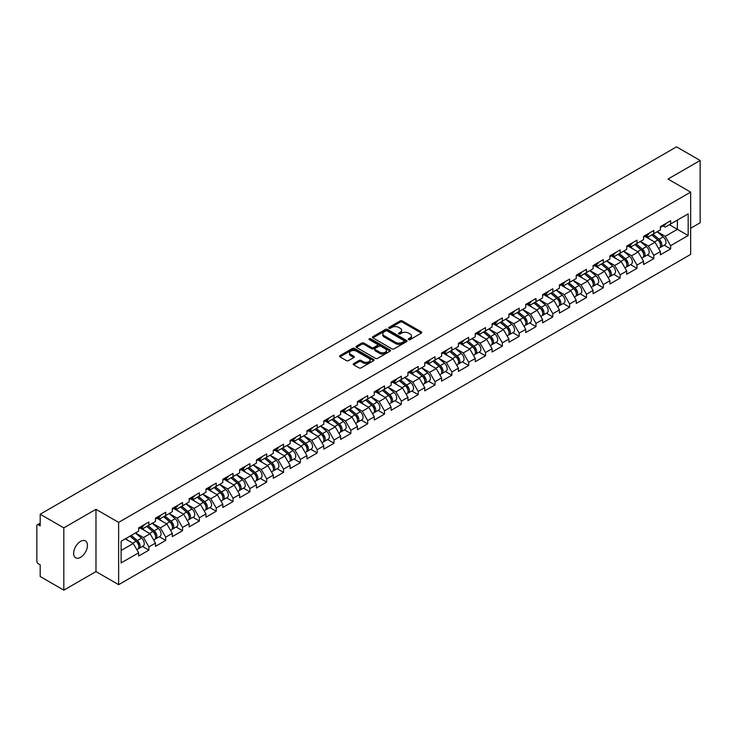 <?xml version="1.0" encoding="UTF-8"?>
<svg xmlns="http://www.w3.org/2000/svg" width="737" height="737" viewBox="0 0 737 737"><rect width="100%" height="100%" fill="white"/><g stroke="black" fill="none" stroke-linecap="round" stroke-linejoin="round"><path stroke-width="1.11" d="M408.611 339.619A1.05 0.608 0 0 0 410.094 339.619L421.343 333.115A1.502 0.866 0 0 0 421.785 332.507A1.502 0.866 0 0 0 421.343 331.899L402.282 320.89A1.502 0.866 0 0 0 400.163 320.89L388.915 327.385A1.05 0.608 0 0 0 390.398 328.241L391.854 327.403A4.791 2.764 0 0 1 398.634 327.403L400.219 328.324A4.791 2.764 0 0 1 401.619 330.277A4.791 2.764 0 0 1 400.219 332.23L398.763 333.078A1.05 0.608 0 0 0 400.246 333.925L401.702 333.087A4.791 2.764 0 0 1 408.482 333.087L410.067 334.008A4.791 2.764 0 0 1 411.467 335.961A4.791 2.764 0 0 1 410.067 337.915L408.611 338.762A1.05 0.608 0 0 0 408.611 339.619L408.611 338.762M80.545 541.382A9.765 5.638 -60 0 1 85.428 540.903A9.765 5.638 -60 0 1 86.92 548.724A9.765 5.638 -60 0 1 80.545 557.329A9.765 5.638 -60 0 1 75.662 557.817A9.765 5.638 -60 0 1 74.17 549.986A9.765 5.638 -60 0 1 80.545 541.382M353.677 363.571A1.502 0.866 0 0 0 353.235 364.179A1.502 0.866 0 0 0 353.677 364.787L359.02 367.874A1.502 0.866 0 0 0 361.139 367.874L373.641 360.66A1.502 0.866 0 0 0 374.074 360.052A1.502 0.866 0 0 0 373.641 359.444L354.58 348.435A1.502 0.866 0 0 0 352.461 348.435L339.96 355.649A1.502 0.866 0 0 0 339.527 356.257A1.502 0.866 0 0 0 339.96 356.874L346.418 360.605A1.502 0.866 0 0 0 348.537 360.605L353.889 357.519A1.502 0.866 0 0 0 354.322 356.901A1.502 0.866 0 0 0 353.889 356.293L350.683 354.442A4.007 2.312 0 0 1 349.513 352.811A4.007 2.312 0 0 1 351.982 350.674A4.007 2.312 0 0 1 356.349 351.171L368.896 358.412A4.007 2.312 0 0 1 370.075 360.052A4.007 2.312 0 0 1 367.597 362.189A4.007 2.312 0 0 1 363.23 361.692L361.139 360.476A1.502 0.866 0 0 0 359.02 360.476L353.677 363.571L353.677 364.787M95.976 509.304L63.824 527.867L40.194 514.223L676.52 146.847L700.15 160.482L667.998 179.045L690.652 192.127L118.629 522.386L95.976 509.304L95.976 571.59L118.629 584.671L118.629 522.386M391.955 348.859A1.502 0.866 0 0 0 394.074 348.859L406.575 341.646A1.502 0.866 0 0 0 407.008 341.038A1.502 0.866 0 0 0 406.575 340.43L387.515 329.421A1.502 0.866 0 0 0 385.396 329.421L372.894 336.634A1.502 0.866 0 0 0 372.461 337.242A1.502 0.866 0 0 0 372.894 337.859L391.955 348.859M369.661 339.84A1.05 0.608 0 0 1 370.729 339.987L370.729 338.744L390.103 349.937A1.502 0.866 0 0 1 390.546 350.545A1.502 0.866 0 0 1 390.103 351.153L377.611 358.366A1.502 0.866 0 0 1 375.492 358.366L356.432 347.367L361.775 344.299L361.775 343.055L356.432 346.141A1.502 0.866 0 0 0 355.989 346.749A1.502 0.866 0 0 0 356.432 347.367L356.432 346.141M361.775 344.299A1.502 0.866 0 0 1 363.894 344.299L363.894 343.055A1.502 0.866 0 0 0 361.775 343.055M363.894 343.055L371.623 347.514A1.502 0.866 0 0 0 373.742 347.514L377.289 345.469A1.502 0.866 0 0 0 377.731 344.861A1.502 0.866 0 0 0 377.289 344.243L369.246 339.6A1.05 0.608 0 0 1 370.729 338.744M118.629 584.671L690.652 254.422L690.652 192.127M142.49 546.439L148.892 550.134L148.892 546.9L143.494 537.549L135.516 532.943M148.892 550.134L138.639 556.048L138.639 552.814L121.108 562.939L121.108 541.262L138.639 531.137L138.639 527.895L148.892 521.98L148.892 525.223L155.47 521.418L155.47 518.185L165.724 512.261L165.724 515.504L172.301 511.699L172.301 508.466L182.555 502.542L182.555 505.785L189.133 501.989L189.133 498.746L199.386 492.832L199.386 496.065L205.964 492.27L205.964 489.027L216.217 483.113L216.217 486.346L222.795 482.551L222.795 479.308L233.049 473.394L233.049 476.636L239.626 472.832L239.626 469.598L249.88 463.674L249.88 466.917L256.458 463.112L256.458 459.879L266.711 453.964L266.711 457.198L273.289 453.402L273.289 450.16L283.533 444.245L283.533 447.479L290.12 443.683L290.12 440.44L300.364 434.526L300.364 437.769L306.951 433.964L306.951 430.73L317.196 424.807L317.196 428.05L323.783 424.245L323.783 421.011L334.027 415.088L334.027 418.33L340.614 414.535L340.614 411.292L350.858 405.378L350.858 408.611L357.445 404.816L357.445 401.573L367.689 395.658L367.689 398.901L374.276 395.096L374.276 391.854L384.521 385.939L384.521 389.182L391.098 385.377L391.098 382.144L401.352 376.22L401.352 379.463L407.93 375.667L407.93 372.425L418.183 366.51L418.183 369.744L424.761 365.948L424.761 362.705L435.014 356.791L435.014 360.024L441.592 356.229L441.592 352.986L451.845 347.072L451.845 350.315L458.423 346.51L458.423 343.276L468.677 337.353L468.677 340.595L475.254 336.791L475.254 333.557L485.508 327.643L485.508 330.876L492.086 327.081L492.086 323.838L502.339 317.923L502.339 321.157L508.917 317.361L508.917 314.119L519.17 308.204L519.17 311.447L525.748 307.642L525.748 304.409L536.002 298.485L536.002 301.728L542.579 297.923L542.579 294.689L552.824 288.766L552.824 292.009L559.411 288.213L559.411 284.97L569.655 279.056L569.655 282.289L576.242 278.494L576.242 275.251L586.486 269.337L586.486 272.57L593.073 268.775L593.073 265.532L603.317 259.617L603.317 262.86L609.904 259.055L609.904 255.822L620.149 249.898L620.149 253.141L626.736 249.346L626.736 246.103L636.98 240.188L636.98 243.422L643.567 239.626L643.567 236.384L653.811 230.469L653.811 233.703L660.389 229.907L660.389 226.664L670.642 220.75L670.642 223.993L688.174 213.868L688.174 235.545L670.642 245.67L665.244 236.319L657.266 231.713M664.24 245.209L670.642 248.903L670.642 245.67M670.642 248.903L660.389 254.827L660.389 251.584L653.811 255.38L648.422 246.038L640.435 241.432M647.408 254.928L653.811 258.623L653.811 255.38M653.811 258.623L643.567 264.537L643.567 261.303L636.98 265.099L631.591 255.757L623.603 251.151M630.577 264.647L636.98 268.342L636.98 265.099M636.98 268.342L626.736 274.256L626.736 271.013L620.149 274.818L614.759 265.477L606.772 260.861M613.746 274.357L620.149 278.061L620.149 274.818M620.149 278.061L609.904 283.975L609.904 280.733L603.317 284.537L597.928 275.187L589.941 270.58M596.915 284.077L603.317 287.771L603.317 284.537M603.317 287.771L593.073 293.695L593.073 290.452L586.486 294.247L581.097 284.906L573.11 280.3M580.083 293.796L586.486 297.49L586.486 294.247M586.486 297.49L576.242 303.404L576.242 300.171L569.655 303.966L564.266 294.625L556.278 290.019M563.261 303.515L569.655 307.209L569.655 303.966M569.655 307.209L559.411 313.124L559.411 309.89L552.824 313.686L547.434 304.344L539.447 299.729M546.43 313.225L552.824 316.928L552.824 313.686M552.824 316.928L542.579 322.843L542.579 319.6L536.002 323.405L530.603 314.063L522.616 309.448M529.599 322.944L536.002 326.638L536.002 323.405M536.002 326.638L525.748 332.562L525.748 329.319L519.17 333.124L513.772 323.773L505.785 319.167M512.768 332.663L519.17 336.358L519.17 333.124M519.17 336.358L508.917 342.272L508.917 339.038L502.339 342.834L496.941 333.493L488.953 328.886M495.937 342.383L502.339 346.077L502.339 342.834M502.339 346.077L492.086 351.991L492.086 348.758L485.508 352.553L480.109 343.212L472.131 338.605M479.105 352.102L485.508 355.796L485.508 352.553M485.508 355.796L475.254 361.71L475.254 358.468L468.677 362.272L463.278 352.931L455.3 348.315M462.274 361.812L468.677 365.506L468.677 362.272M468.677 365.506L458.423 371.43L458.423 368.187L451.845 371.992L446.447 362.641L438.469 358.035M445.443 371.531L451.845 375.225L451.845 371.992M451.845 375.225L441.592 381.149L441.592 377.906L435.014 381.702L429.616 372.36L421.638 367.754M428.612 381.25L435.014 384.944L435.014 381.702M435.014 384.944L424.761 390.859L424.761 387.625L418.183 391.421L412.784 382.079L404.806 377.473M411.78 390.969L418.183 394.663L418.183 391.421M418.183 394.663L407.93 400.578L407.93 397.344L401.352 401.14L395.953 391.798L387.975 387.183M394.949 400.679L401.352 404.383L401.352 401.14M401.352 404.383L391.098 410.297L391.098 407.054L384.521 410.859L379.131 401.518L371.144 396.902M378.118 410.398L384.521 414.093L384.521 410.859M384.521 414.093L374.276 420.016L374.276 416.774L367.689 420.578L362.3 411.228L354.313 406.621M361.287 420.118L367.689 423.812L367.689 420.578M367.689 423.812L357.445 429.726L357.445 426.493L350.858 430.288L345.469 420.947L337.482 416.341M344.455 429.837L350.858 433.531L350.858 430.288M350.858 433.531L340.614 439.445L340.614 436.212L334.027 440.007L328.638 430.666L320.65 426.05M327.624 439.547L334.027 443.25L334.027 440.007M334.027 443.25L323.783 449.165L323.783 445.922L317.196 449.727L311.806 440.385L303.819 435.77M310.802 449.266L317.196 452.96L317.196 449.727M317.196 452.96L306.951 458.884L306.951 455.641L300.364 459.446L294.975 450.095L286.988 445.489M293.971 458.985L300.364 462.679L300.364 459.446M300.364 462.679L290.12 468.603L290.12 465.36L283.533 469.156L278.144 459.814L270.157 455.208M277.14 468.704L283.533 472.399L283.533 469.156M283.533 472.399L273.289 478.313L273.289 475.079L266.711 478.875L261.313 469.533L253.325 464.927M260.308 478.424L266.711 482.118L266.711 478.875M266.711 482.118L256.458 488.032L256.458 484.789L249.88 488.594L244.481 479.253L236.494 474.637M243.477 488.134L249.88 491.837L249.88 488.594M249.88 491.837L239.626 497.751L239.626 494.509L233.049 498.313L227.65 488.963L219.663 484.356M226.646 497.853L233.049 501.547L233.049 498.313M233.049 501.547L222.795 507.471L222.795 504.228L216.217 508.023L210.819 498.682L202.841 494.076M209.815 507.572L216.217 511.266L216.217 508.023M216.217 511.266L205.964 517.181L205.964 513.947L199.386 517.743L193.988 508.401L186.01 503.795M192.983 517.291L199.386 520.985L199.386 517.743M199.386 520.985L189.133 526.9L189.133 523.666L182.555 527.462L177.156 518.12L169.178 513.505M176.152 527.001L182.555 530.704L182.555 527.462M182.555 530.704L172.301 536.619L172.301 533.376L165.724 537.181L160.325 527.839L152.347 523.224M159.321 536.72L165.724 540.414L165.724 537.181M165.724 540.414L155.47 546.338L155.47 543.095L148.892 546.9M141.412 527.13L143.494 528.337L148.892 525.223M143.494 537.549L150.081 533.754L140.012 527.941M155.47 543.095L150.081 533.754M158.243 517.411L160.325 518.618L165.724 515.504M160.325 527.839L166.912 524.035L156.843 518.222M172.301 533.376L166.912 524.035M175.074 507.692L177.156 508.899L182.555 505.785M177.156 518.12L183.743 514.315L173.674 508.502M189.133 523.666L183.743 514.315M191.906 497.982L193.988 499.179L199.386 496.065M193.988 508.401L200.575 504.605L190.505 498.792M205.964 513.947L200.575 504.605M208.737 488.262L210.819 489.469L216.217 486.346M210.819 498.682L217.406 494.886L207.337 489.073M222.795 504.228L217.406 494.886M225.568 478.543L227.65 479.75L233.049 476.636M227.65 488.963L234.237 485.167L224.159 479.354M239.626 494.509L234.237 485.167M242.399 468.824L244.481 470.031L249.88 466.917M244.481 479.253L251.059 475.448L240.99 469.635M256.458 484.789L251.059 475.448M259.231 459.114L261.313 460.312L266.711 457.198M261.313 469.533L267.89 465.729L257.821 459.916M273.289 475.079L267.89 465.729M276.062 449.395L278.144 450.593L283.533 447.479M278.144 459.814L284.722 456.019L274.652 450.206M290.12 465.36L284.722 456.019M292.884 439.676L294.975 440.883L300.364 437.769M294.975 450.095L301.553 446.3L291.483 440.486M306.951 455.641L301.553 446.3M309.715 429.957L311.806 431.163L317.196 428.05M311.806 440.385L318.384 436.58L308.315 430.767M323.783 445.922L318.384 436.58M326.546 420.237L328.638 421.444L334.027 418.33M328.638 430.666L335.215 426.861L325.146 421.048M340.614 436.212L335.215 426.861M343.378 410.527L345.469 411.725L350.858 408.611M345.469 420.947L352.046 417.151L341.977 411.338M357.445 426.493L352.046 417.151M360.209 400.808L362.3 402.015L367.689 398.901M362.3 411.228L368.878 407.432L358.808 401.619M374.276 416.774L368.878 407.432M377.04 391.089L379.131 392.296L384.521 389.182M379.131 401.518L385.709 397.713L375.64 391.9M391.098 407.054L385.709 397.713M393.871 381.37L395.953 382.577L401.352 379.463M395.953 391.798L402.54 387.994L392.471 382.181M407.93 397.344L402.54 387.994M410.702 371.66L412.784 372.858L418.183 369.744M412.784 382.079L419.371 378.284L409.302 372.461M424.761 387.625L419.371 378.284M427.534 361.941L429.616 363.148L435.014 360.024M429.616 372.36L436.203 368.564L426.133 362.751M441.592 377.906L436.203 368.564M444.365 352.222L446.447 353.428L451.845 350.315M446.447 362.641L453.034 358.845L442.965 353.032M458.423 368.187L453.034 358.845M461.196 342.502L463.278 343.709L468.677 340.595M463.278 352.931L469.865 349.126L459.796 343.313M475.254 358.468L469.865 349.126M478.027 332.783L480.109 333.99L485.508 330.876M480.109 343.212L486.696 339.407L476.627 333.594M492.086 348.758L486.696 339.407M494.859 323.073L496.941 324.271L502.339 321.157M496.941 333.493L503.518 329.697L493.449 323.884M508.917 339.038L503.518 329.697M511.69 313.354L513.772 314.561L519.17 311.447M513.772 323.773L520.35 319.978L510.28 314.165M525.748 329.319L520.35 319.978M528.521 303.635L530.603 304.842L536.002 301.728M530.603 314.063L537.181 310.259L527.112 304.445M542.579 319.6L537.181 310.259M545.352 293.916L547.434 295.122L552.824 292.009M547.434 304.344L554.012 300.539L543.943 294.726M559.411 309.89L554.012 300.539M562.174 284.206L564.266 285.403L569.655 282.289M564.266 294.625L570.843 290.829L560.774 285.016M576.242 300.171L570.843 290.829M579.006 274.486L581.097 275.693L586.486 272.57M581.097 284.906L587.675 281.11L577.605 275.297M593.073 290.452L587.675 281.11M595.837 264.767L597.928 265.974L603.317 262.86M597.928 275.187L604.506 271.391L594.437 265.578M609.904 280.733L604.506 271.391M612.668 255.048L614.759 256.255L620.149 253.141M614.759 265.477L621.337 261.672L611.268 255.859M626.736 271.013L621.337 261.672M629.499 245.338L631.591 246.536L636.98 243.422M631.591 255.757L638.168 251.962L628.099 246.14M643.567 261.303L638.168 251.962M646.331 235.619L648.422 236.817L653.811 233.703M648.422 246.038L655 242.243L644.93 236.43M660.389 251.584L655 242.243M663.162 225.9L665.244 227.107L670.642 223.993M665.244 236.319L677.386 229.318L677.386 220.096L688.174 213.868M669.399 224.702L688.174 235.545M690.652 228.258L700.15 222.777L700.15 160.482M63.824 527.867L63.824 590.153L40.194 576.518L40.194 564.864L38.471 563.869A2.285 1.317 -120 0 1 36.85 561.069L36.85 525.813A2.285 1.317 -120 0 1 37.32 524.762A2.285 1.317 -120 0 1 38.471 524.873L40.194 525.877L40.194 514.223M63.824 590.153L95.976 571.59M121.108 550.475L133.25 543.473L125.262 538.858M138.639 552.814L133.25 543.473M409.026 339.766L410.067 339.167A4.791 2.764 0 0 0 411.467 337.205L411.467 335.961M401.619 330.277L401.619 331.521A4.791 2.764 0 0 1 400.219 333.474L399.178 334.073M421.343 331.899L421.343 333.115L402.282 322.133A1.502 0.866 0 0 0 400.163 322.133L389.329 328.389M406.557 341.664L387.515 330.664A1.502 0.866 0 0 0 385.396 330.664L372.913 337.868M403.922 341.461A1.05 0.608 0 0 0 403.922 340.605L387.192 330.95A1.05 0.608 0 0 0 385.709 330.95L384.17 331.834A4.791 2.764 0 0 0 382.77 333.787A4.791 2.764 0 0 0 384.17 335.75L395.612 342.355A4.791 2.764 0 0 0 402.393 342.355L403.922 341.461L403.922 342.714A1.05 0.608 0 0 0 404.235 342.281L404.235 341.038M382.77 333.787L382.77 335.04A4.791 2.764 0 0 0 384.17 336.993L384.17 335.75M403.922 342.714L402.393 343.599A4.791 2.764 0 0 1 395.612 343.599L384.17 336.993M363.894 344.299L371.623 348.767A1.502 0.866 0 0 0 373.742 348.767L377.289 346.712A1.502 0.866 0 0 0 377.731 346.104L377.731 344.861M370.729 339.987L390.085 351.171M379.647 352.148A4.007 2.312 0 0 0 384.014 352.655A4.007 2.312 0 0 0 386.483 350.517A4.007 2.312 0 0 0 385.313 348.877L380.891 346.326A1.502 0.866 0 0 0 378.772 346.326L375.225 348.371A1.502 0.866 0 0 0 374.783 348.988A1.502 0.866 0 0 0 375.225 349.596L379.647 352.148L379.647 353.392A4.007 2.312 0 0 0 384.014 353.898A4.007 2.312 0 0 0 386.483 351.761L386.483 350.517M374.783 348.988L374.783 350.232A1.502 0.866 0 0 0 375.225 350.84L375.225 349.596M379.647 353.392L375.225 350.84M370.075 360.052L370.075 361.296A4.007 2.312 0 0 1 367.597 363.433A4.007 2.312 0 0 1 363.23 362.936L361.139 361.729A1.502 0.866 0 0 0 359.02 361.729L353.696 364.806M349.513 352.811L349.513 354.055A4.007 2.312 0 0 0 350.683 355.685L350.683 354.442M353.871 357.528L350.683 355.685M373.622 360.679L354.58 349.679A1.502 0.866 0 0 0 352.461 349.679L339.978 356.883M659.108 240.999L658.353 240.566M660.076 247.42A5.039 2.911 -120 0 0 660.803 247.19A5.039 2.911 -120 0 0 661.715 243.671A5.039 2.911 -120 0 0 659.09 239.285L653.019 234.163M660.803 247.19L664.958 244.795A5.039 2.911 -120 0 0 665.861 241.275A5.039 2.911 -120 0 0 663.245 236.89L657.174 231.768M651.849 234.845L658.777 240.686A3.049 1.76 60 0 1 660.426 244.444M658.592 248.47L659.514 247.936A5.039 2.911 -120 0 0 660.416 244.426A5.039 2.911 -120 0 0 657.791 240.032L651.72 234.91M649.97 239.341L645.87 235.877M661.743 225.891A5.039 2.911 60 0 1 660.803 227.263A5.039 2.911 60 0 1 660.389 227.429M665.898 223.486A5.039 2.911 60 0 1 664.958 224.859L660.803 227.263M642.277 250.718L641.522 250.285M643.244 257.139A5.039 2.911 -120 0 0 643.972 256.909A5.039 2.911 -120 0 0 644.884 253.39A5.039 2.911 -120 0 0 642.259 249.005L636.188 243.883M643.972 256.909L648.127 254.514A5.039 2.911 -120 0 0 649.039 250.995A5.039 2.911 -120 0 0 646.413 246.609L640.342 241.487M635.018 244.555L641.945 250.405A3.049 1.76 60 0 1 643.594 254.164M641.761 258.19L642.682 257.655A5.039 2.911 -120 0 0 643.585 254.136A5.039 2.911 -120 0 0 640.96 249.751L634.889 244.629M633.138 249.051L629.048 245.596M625.446 260.437L624.69 259.995M626.413 266.858A5.039 2.911 -120 0 0 627.141 266.628A5.039 2.911 -120 0 0 628.053 263.109A5.039 2.911 -120 0 0 625.427 258.724L619.356 253.602M627.141 266.628L631.296 264.233A5.039 2.911 -120 0 0 632.208 260.714A5.039 2.911 -120 0 0 629.582 256.329L623.511 251.197M618.186 254.274L625.114 260.115A3.049 1.76 60 0 1 626.763 263.874M624.93 267.899L625.851 267.374A5.039 2.911 -120 0 0 626.754 263.855A5.039 2.911 -120 0 0 624.138 259.47L618.057 254.348M616.307 258.77L612.217 255.315M608.615 270.157L607.859 269.714M609.582 276.568A5.039 2.911 -120 0 0 610.319 276.347A5.039 2.911 -120 0 0 611.222 272.828A5.039 2.911 -120 0 0 608.596 268.443L602.525 263.321M610.319 276.347L614.465 273.943A5.039 2.911 -120 0 0 615.377 270.424A5.039 2.911 -120 0 0 612.751 266.039L606.68 260.916M601.355 263.993L608.283 269.834A3.049 1.76 60 0 1 609.932 273.593M608.099 277.619L609.02 277.094A5.039 2.911 -120 0 0 609.923 273.574A5.039 2.911 -120 0 0 607.306 269.189L601.226 264.067M599.476 268.489L595.385 265.034M591.783 279.867L591.028 279.434M592.751 286.288A5.039 2.911 -120 0 0 593.488 286.057A5.039 2.911 -120 0 0 594.391 282.538A5.039 2.911 -120 0 0 591.765 278.153L585.694 273.031M593.488 286.057L597.633 283.662A5.039 2.911 -120 0 0 598.545 280.143A5.039 2.911 -120 0 0 595.92 275.758L589.849 270.636M584.524 273.713L591.452 279.553A3.049 1.76 60 0 1 593.101 283.312M591.277 287.338L592.189 286.813A5.039 2.911 -120 0 0 593.092 283.294A5.039 2.911 -120 0 0 590.475 278.908L584.404 273.777M582.654 278.208L578.554 274.754M574.952 289.586L574.197 289.153M575.919 296.007A5.039 2.911 -120 0 0 576.656 295.777A5.039 2.911 -120 0 0 577.559 292.257A5.039 2.911 -120 0 0 574.934 287.872L568.863 282.75M576.656 295.777L580.811 293.381A5.039 2.911 -120 0 0 581.714 289.862A5.039 2.911 -120 0 0 579.089 285.477L573.018 280.355M567.693 283.423L574.62 289.272A3.049 1.76 60 0 1 576.27 293.031M574.445 297.057L575.357 296.523A5.039 2.911 -120 0 0 576.26 293.004A5.039 2.911 -120 0 0 573.644 288.618L567.573 283.496M565.823 287.927L561.723 284.464M644.912 235.6A5.039 2.911 60 0 1 643.972 236.973A5.039 2.911 60 0 1 643.567 237.148M649.067 233.205A5.039 2.911 60 0 1 648.127 234.578L643.972 236.973M628.081 245.32A5.039 2.911 60 0 1 627.141 246.692A5.039 2.911 60 0 1 626.736 246.867M632.235 242.924A5.039 2.911 60 0 1 631.296 244.297L627.141 246.692M611.249 255.039A5.039 2.911 60 0 1 610.319 256.412A5.039 2.911 60 0 1 609.904 256.577M615.404 252.644A5.039 2.911 60 0 1 614.465 254.016L610.319 256.412M594.418 264.758A5.039 2.911 60 0 1 593.488 266.131A5.039 2.911 60 0 1 593.073 266.297M598.573 262.354A5.039 2.911 60 0 1 597.633 263.726L593.488 266.131M577.587 274.477A5.039 2.911 60 0 1 576.656 275.841A5.039 2.911 60 0 1 576.242 276.016M581.742 272.073A5.039 2.911 60 0 1 580.811 273.445L576.656 275.841M558.121 299.305L557.375 298.872M559.088 305.726A5.039 2.911 -120 0 0 559.825 305.496A5.039 2.911 -120 0 0 560.728 301.977A5.039 2.911 -120 0 0 558.102 297.591L552.031 292.469M559.825 305.496L563.98 303.1A5.039 2.911 -120 0 0 564.883 299.581A5.039 2.911 -120 0 0 562.257 295.196L556.186 290.074M550.861 293.142L557.789 298.982A3.049 1.76 60 0 1 559.438 302.75M557.614 306.776L558.526 306.242A5.039 2.911 -120 0 0 559.429 302.723A5.039 2.911 -120 0 0 556.813 298.338L550.742 293.215M548.991 297.637L544.892 294.183M560.756 284.187A5.039 2.911 60 0 1 559.825 285.56A5.039 2.911 60 0 1 559.411 285.735M564.911 281.792A5.039 2.911 60 0 1 563.98 283.165L559.825 285.56M541.299 309.024L540.543 308.582M542.257 315.436A5.039 2.911 -120 0 0 542.994 315.215A5.039 2.911 -120 0 0 543.897 311.696A5.039 2.911 -120 0 0 541.271 307.311L535.2 302.188M542.994 315.215L547.149 312.81A5.039 2.911 -120 0 0 548.052 309.291A5.039 2.911 -120 0 0 545.426 304.906L539.355 299.784M534.03 302.861L540.958 308.702A3.049 1.76 60 0 1 542.607 312.46M540.783 316.486L541.695 315.961A5.039 2.911 -120 0 0 542.598 312.442A5.039 2.911 -120 0 0 539.981 308.057L533.91 302.935M532.16 307.357L528.061 303.902M543.934 293.906A5.039 2.911 60 0 1 542.994 295.279A5.039 2.911 60 0 1 542.579 295.454M548.079 291.511A5.039 2.911 60 0 1 547.149 292.884L542.994 295.279M524.468 318.734L523.712 318.301M525.426 325.155A5.039 2.911 -120 0 0 526.163 324.925A5.039 2.911 -120 0 0 527.066 321.415A5.039 2.911 -120 0 0 524.44 317.021L518.369 311.898M526.163 324.925L530.318 322.53A5.039 2.911 -120 0 0 531.22 319.01A5.039 2.911 -120 0 0 528.595 314.625L522.524 309.503M517.199 312.58L524.127 318.421A3.049 1.76 60 0 1 525.776 322.18M523.952 326.205L524.864 325.68A5.039 2.911 -120 0 0 525.776 322.161A5.039 2.911 -120 0 0 523.15 317.776L517.079 312.654M515.329 317.076L511.229 313.621M527.102 303.626A5.039 2.911 60 0 1 526.163 304.998A5.039 2.911 60 0 1 525.748 305.164M531.248 301.23A5.039 2.911 60 0 1 530.318 302.594L526.163 304.998M507.636 328.453L506.881 328.02M508.594 334.874A5.039 2.911 -120 0 0 509.331 334.644A5.039 2.911 -120 0 0 510.234 331.125A5.039 2.911 -120 0 0 507.618 326.74L501.538 321.618M509.331 334.644L513.486 332.249A5.039 2.911 -120 0 0 514.389 328.73A5.039 2.911 -120 0 0 511.764 324.344L505.693 319.222M500.368 322.29L507.296 328.14A3.049 1.76 60 0 1 508.945 331.899M507.12 335.925L508.033 335.39A5.039 2.911 -120 0 0 508.945 331.871A5.039 2.911 -120 0 0 506.319 327.486L500.248 322.364M498.498 326.795L494.398 323.331M510.271 313.345A5.039 2.911 60 0 1 509.331 314.717A5.039 2.911 60 0 1 508.917 314.883M514.426 310.94A5.039 2.911 60 0 1 513.486 312.313L509.331 314.717M490.805 338.172L490.05 337.739M491.772 344.594A5.039 2.911 -120 0 0 492.5 344.363A5.039 2.911 -120 0 0 493.403 340.844A5.039 2.911 -120 0 0 490.787 336.459L484.706 331.337M492.5 344.363L496.655 341.968A5.039 2.911 -120 0 0 497.558 338.449A5.039 2.911 -120 0 0 494.932 334.064L488.861 328.942M483.546 332.009L490.464 337.859A3.049 1.76 60 0 1 492.113 341.618M490.289 345.644L491.201 345.109A5.039 2.911 -120 0 0 492.113 341.59A5.039 2.911 -120 0 0 489.488 337.205L483.417 332.083M481.666 336.505L477.567 333.05M493.44 323.055A5.039 2.911 60 0 1 492.5 324.427A5.039 2.911 60 0 1 492.086 324.602M497.595 320.659A5.039 2.911 60 0 1 496.655 322.032L492.5 324.427M473.974 347.892L473.218 347.449M474.941 354.304A5.039 2.911 -120 0 0 475.669 354.082A5.039 2.911 -120 0 0 476.572 350.563A5.039 2.911 -120 0 0 473.955 346.178L467.884 341.056M475.669 354.082L479.824 351.678A5.039 2.911 -120 0 0 480.727 348.168A5.039 2.911 -120 0 0 478.11 343.774L472.03 338.651M466.714 341.728L473.633 347.569A3.049 1.76 60 0 1 475.282 351.328M473.458 355.354L474.379 354.829A5.039 2.911 -120 0 0 475.282 351.309A5.039 2.911 -120 0 0 472.657 346.924L466.585 341.802M464.835 346.224L460.736 342.769M476.609 332.774A5.039 2.911 60 0 1 475.669 334.147A5.039 2.911 60 0 1 475.254 334.322M480.764 330.379A5.039 2.911 60 0 1 479.824 331.751L475.669 334.147M457.143 357.602L456.387 357.169M458.11 364.023A5.039 2.911 -120 0 0 458.838 363.802A5.039 2.911 -120 0 0 459.741 360.282A5.039 2.911 -120 0 0 457.124 355.897L451.053 350.766M458.838 363.802L462.993 361.397A5.039 2.911 -120 0 0 463.895 357.878A5.039 2.911 -120 0 0 461.279 353.493L455.199 348.371M449.883 351.448L456.802 357.288A3.049 1.76 60 0 1 458.451 361.047M456.627 365.073L457.548 364.548A5.039 2.911 -120 0 0 458.451 361.029A5.039 2.911 -120 0 0 455.825 356.644L449.754 351.521M448.004 355.943L443.904 352.489M459.777 342.493A5.039 2.911 60 0 1 458.838 343.866A5.039 2.911 60 0 1 458.423 344.032M463.932 340.098A5.039 2.911 60 0 1 462.993 341.471L458.838 343.866M440.311 367.321L439.556 366.888M441.279 373.742A5.039 2.911 -120 0 0 442.007 373.512A5.039 2.911 -120 0 0 442.909 369.992A5.039 2.911 -120 0 0 440.293 365.607L434.222 360.485M442.007 373.512L446.161 371.116A5.039 2.911 -120 0 0 447.064 367.597A5.039 2.911 -120 0 0 444.448 363.212L438.377 358.09M433.052 361.167L439.98 367.008A3.049 1.76 60 0 1 441.62 370.766M439.796 374.792L440.717 374.258A5.039 2.911 -120 0 0 441.62 370.748A5.039 2.911 -120 0 0 438.994 366.353L432.923 361.231M431.173 365.663L427.073 362.199M442.946 352.212A5.039 2.911 60 0 1 442.007 353.585A5.039 2.911 60 0 1 441.592 353.751M447.101 349.808A5.039 2.911 60 0 1 446.161 351.18L442.007 353.585M423.48 377.04L422.725 376.607M424.448 383.461A5.039 2.911 -120 0 0 425.175 383.231A5.039 2.911 -120 0 0 426.078 379.712A5.039 2.911 -120 0 0 423.462 375.326L417.391 370.204M425.175 383.231L429.33 380.836A5.039 2.911 -120 0 0 430.233 377.316A5.039 2.911 -120 0 0 427.617 372.931L421.546 367.809M416.221 370.877L423.149 376.727A3.049 1.76 60 0 1 424.788 380.485M422.964 384.511L423.886 383.977A5.039 2.911 -120 0 0 424.788 380.458A5.039 2.911 -120 0 0 422.163 376.073L416.092 370.951M414.341 375.382L410.242 371.918M426.115 361.931A5.039 2.911 60 0 1 425.175 363.295A5.039 2.911 60 0 1 424.761 363.47M430.27 359.527A5.039 2.911 60 0 1 429.33 360.9L425.175 363.295M406.649 386.759L405.894 386.317M407.616 393.18A5.039 2.911 -120 0 0 408.344 392.95A5.039 2.911 -120 0 0 409.256 389.431A5.039 2.911 -120 0 0 406.631 385.046L400.56 379.923M408.344 392.95L412.499 390.555A5.039 2.911 -120 0 0 413.402 387.036A5.039 2.911 -120 0 0 410.785 382.65L404.714 377.519M399.39 380.596L406.317 386.437A3.049 1.76 60 0 1 407.966 390.205M406.133 394.221L407.054 393.696A5.039 2.911 -120 0 0 407.957 390.177A5.039 2.911 -120 0 0 405.332 385.792L399.261 380.67M397.51 385.092L393.411 381.637M409.284 371.641A5.039 2.911 60 0 1 408.344 373.014A5.039 2.911 60 0 1 407.93 373.189M413.439 369.246A5.039 2.911 60 0 1 412.499 370.619L408.344 373.014M389.818 396.478L389.062 396.036M390.785 402.89A5.039 2.911 -120 0 0 391.513 402.669A5.039 2.911 -120 0 0 392.425 399.15A5.039 2.911 -120 0 0 389.799 394.765L383.728 389.643M391.513 402.669L395.668 400.265A5.039 2.911 -120 0 0 396.57 396.746A5.039 2.911 -120 0 0 393.954 392.36L387.883 387.238M382.558 390.315L389.486 396.156A3.049 1.76 60 0 1 391.135 399.915M389.302 403.94L390.223 403.415A5.039 2.911 -120 0 0 391.126 399.896A5.039 2.911 -120 0 0 388.5 395.511L382.429 390.389M380.679 394.811L376.579 391.356M392.452 381.361A5.039 2.911 60 0 1 391.513 382.733A5.039 2.911 60 0 1 391.098 382.908M396.607 378.965A5.039 2.911 60 0 1 395.668 380.338L391.513 382.733M372.986 406.188L372.231 405.755M373.954 412.609A5.039 2.911 -120 0 0 374.682 412.379A5.039 2.911 -120 0 0 375.594 408.869A5.039 2.911 -120 0 0 372.968 404.475L366.897 399.353M374.682 412.379L378.836 409.984A5.039 2.911 -120 0 0 379.748 406.465A5.039 2.911 -120 0 0 377.123 402.08L371.052 396.957M365.727 400.034L372.655 405.875A3.049 1.76 60 0 1 374.304 409.634M372.471 413.66L373.392 413.135A5.039 2.911 -120 0 0 374.295 409.615A5.039 2.911 -120 0 0 371.678 405.23L365.598 400.099M363.848 404.53L359.757 401.075M375.621 391.08A5.039 2.911 60 0 1 374.682 392.452A5.039 2.911 60 0 1 374.276 392.618M379.776 388.685A5.039 2.911 60 0 1 378.836 390.048L374.682 392.452M356.155 415.908L355.4 415.475M357.123 422.329A5.039 2.911 -120 0 0 357.86 422.098A5.039 2.911 -120 0 0 358.762 418.579A5.039 2.911 -120 0 0 356.137 414.194L350.066 409.072M357.86 422.098L362.005 419.703A5.039 2.911 -120 0 0 362.917 416.184A5.039 2.911 -120 0 0 360.292 411.799L354.221 406.677M348.896 409.744L355.824 415.594A3.049 1.76 60 0 1 357.473 419.353M355.639 423.379L356.561 422.845A5.039 2.911 -120 0 0 357.463 419.325A5.039 2.911 -120 0 0 354.847 414.94L348.767 409.818M347.016 414.249L342.926 410.785M358.79 400.799A5.039 2.911 60 0 1 357.86 402.172A5.039 2.911 60 0 1 357.445 402.338M362.945 398.395A5.039 2.911 60 0 1 362.005 399.767L357.86 402.172M339.324 425.627L338.569 425.194M340.291 432.048A5.039 2.911 -120 0 0 341.028 431.818A5.039 2.911 -120 0 0 341.931 428.298A5.039 2.911 -120 0 0 339.306 423.913L333.235 418.791M341.028 431.818L345.174 429.422A5.039 2.911 -120 0 0 346.086 425.903A5.039 2.911 -120 0 0 343.46 421.518L337.389 416.396M332.065 419.464L338.992 425.304A3.049 1.76 60 0 1 340.641 429.072M338.817 433.098L339.729 432.564A5.039 2.911 -120 0 0 340.632 429.045A5.039 2.911 -120 0 0 338.016 424.659L331.945 419.537M330.185 423.959L326.095 420.505M341.959 410.509A5.039 2.911 60 0 1 341.028 411.882A5.039 2.911 60 0 1 340.614 412.057M346.114 408.114A5.039 2.911 60 0 1 345.174 409.486L341.028 411.882M322.493 435.346L321.737 434.904M323.46 441.758A5.039 2.911 -120 0 0 324.197 441.537A5.039 2.911 -120 0 0 325.1 438.018A5.039 2.911 -120 0 0 322.474 433.632L316.403 428.51M324.197 441.537L328.352 439.132A5.039 2.911 -120 0 0 329.255 435.622A5.039 2.911 -120 0 0 326.629 431.228L320.558 426.106M315.233 429.183L322.161 435.023A3.049 1.76 60 0 1 323.81 438.782M321.986 442.808L322.898 442.283A5.039 2.911 -120 0 0 323.801 438.764A5.039 2.911 -120 0 0 321.185 434.379L315.114 429.256M313.363 433.678L309.264 430.224M325.128 420.228A5.039 2.911 60 0 1 324.197 421.601A5.039 2.911 60 0 1 323.783 421.776M329.282 417.833A5.039 2.911 60 0 1 328.352 419.206L324.197 421.601M305.662 445.056L304.906 444.623M306.629 451.477A5.039 2.911 -120 0 0 307.366 451.256A5.039 2.911 -120 0 0 308.269 447.737A5.039 2.911 -120 0 0 305.643 443.342L299.572 438.22M307.366 451.256L311.521 448.851A5.039 2.911 -120 0 0 312.424 445.332A5.039 2.911 -120 0 0 309.798 440.947L303.727 435.825M298.402 438.902L305.33 444.743A3.049 1.76 60 0 1 306.979 448.501M305.155 452.527L306.067 452.002A5.039 2.911 -120 0 0 306.97 448.483A5.039 2.911 -120 0 0 304.353 444.098L298.282 438.976M296.532 443.398L292.432 439.943M308.296 429.947A5.039 2.911 60 0 1 307.366 431.32A5.039 2.911 60 0 1 306.951 431.486M312.451 427.552A5.039 2.911 60 0 1 311.521 428.925L307.366 431.32M288.84 454.775L288.084 454.342M289.798 461.196A5.039 2.911 -120 0 0 290.535 460.966A5.039 2.911 -120 0 0 291.437 457.447A5.039 2.911 -120 0 0 288.812 453.062L282.741 447.939M290.535 460.966L294.689 458.571A5.039 2.911 -120 0 0 295.592 455.051A5.039 2.911 -120 0 0 292.967 450.666L286.896 445.544M281.571 448.612L288.499 454.462A3.049 1.76 60 0 1 290.148 458.221M288.324 462.246L289.236 461.712A5.039 2.911 -120 0 0 290.138 458.202A5.039 2.911 -120 0 0 287.522 453.808L281.451 448.686M279.701 453.117L275.601 449.653M291.474 439.667A5.039 2.911 60 0 1 290.535 441.039A5.039 2.911 60 0 1 290.12 441.205M295.62 437.262A5.039 2.911 60 0 1 294.689 438.635L290.535 441.039M272.008 464.494L271.253 464.061M272.966 470.915A5.039 2.911 -120 0 0 273.703 470.685A5.039 2.911 -120 0 0 274.606 467.166A5.039 2.911 -120 0 0 271.981 462.781L265.91 457.659M273.703 470.685L277.858 468.29A5.039 2.911 -120 0 0 278.761 464.771A5.039 2.911 -120 0 0 276.135 460.385L270.064 455.263M264.74 458.331L271.667 464.181A3.049 1.76 60 0 1 273.316 467.94M271.492 471.966L272.404 471.431A5.039 2.911 -120 0 0 273.316 467.912A5.039 2.911 -120 0 0 270.691 463.527L264.62 458.405M262.869 462.827L258.77 459.372M274.643 449.377A5.039 2.911 60 0 1 273.703 450.749A5.039 2.911 60 0 1 273.289 450.924M278.789 446.981A5.039 2.911 60 0 1 277.858 448.354L273.703 450.749M255.177 474.213L254.422 473.771M256.135 480.625A5.039 2.911 -120 0 0 256.872 480.404A5.039 2.911 -120 0 0 257.775 476.885A5.039 2.911 -120 0 0 255.149 472.5L249.078 467.378M256.872 480.404L261.027 478.009A5.039 2.911 -120 0 0 261.93 474.49A5.039 2.911 -120 0 0 259.304 470.095L253.233 464.973M247.908 468.05L254.836 473.891A3.049 1.76 60 0 1 256.485 477.65M254.661 481.676L255.573 481.15A5.039 2.911 -120 0 0 256.485 477.631A5.039 2.911 -120 0 0 253.86 473.246L247.789 468.124M246.038 472.546L241.939 469.091M257.812 459.096A5.039 2.911 60 0 1 256.872 460.468A5.039 2.911 60 0 1 256.458 460.643M261.967 456.7A5.039 2.911 60 0 1 261.027 458.073L256.872 460.468M238.346 483.923L237.59 483.49M239.313 490.345A5.039 2.911 -120 0 0 240.041 490.123A5.039 2.911 -120 0 0 240.944 486.604A5.039 2.911 -120 0 0 238.327 482.219L232.247 477.088M240.041 490.123L244.196 487.719A5.039 2.911 -120 0 0 245.099 484.2A5.039 2.911 -120 0 0 242.473 479.815L236.402 474.692M231.077 477.769L238.005 483.61A3.049 1.76 60 0 1 239.654 487.369M237.83 491.395L238.742 490.87A5.039 2.911 -120 0 0 239.654 487.35A5.039 2.911 -120 0 0 237.028 482.965L230.957 477.843M229.207 482.265L225.107 478.81M240.981 468.815A5.039 2.911 60 0 1 240.041 470.188A5.039 2.911 60 0 1 239.626 470.353M245.135 466.42A5.039 2.911 60 0 1 244.196 467.792L240.041 470.188M221.515 493.643L220.759 493.21M222.482 500.064A5.039 2.911 -120 0 0 223.21 499.833A5.039 2.911 -120 0 0 224.112 496.314A5.039 2.911 -120 0 0 221.496 491.929L215.425 486.807M223.21 499.833L227.365 497.438A5.039 2.911 -120 0 0 228.267 493.919A5.039 2.911 -120 0 0 225.642 489.534L219.571 484.412M214.255 487.489L221.174 493.329A3.049 1.76 60 0 1 222.823 497.088M220.999 501.114L221.911 500.589A5.039 2.911 -120 0 0 222.823 497.07A5.039 2.911 -120 0 0 220.197 492.675L214.126 487.553M212.376 491.984L208.276 488.53M224.149 478.534A5.039 2.911 60 0 1 223.21 479.907A5.039 2.911 60 0 1 222.795 480.073M228.304 476.13A5.039 2.911 60 0 1 227.365 477.502L223.21 479.907M204.683 503.362L203.928 502.929M205.651 509.783A5.039 2.911 -120 0 0 206.378 509.553A5.039 2.911 -120 0 0 207.281 506.033A5.039 2.911 -120 0 0 204.665 501.648L198.594 496.526M206.378 509.553L210.533 507.157A5.039 2.911 -120 0 0 211.436 503.638A5.039 2.911 -120 0 0 208.82 499.253L202.739 494.131M197.424 497.199L204.342 503.049A3.049 1.76 60 0 1 205.992 506.807M204.167 510.833L205.089 510.299A5.039 2.911 -120 0 0 205.992 506.78A5.039 2.911 -120 0 0 203.366 502.394L197.295 497.272M195.545 501.704L191.445 498.24M207.318 488.253A5.039 2.911 60 0 1 206.378 489.617A5.039 2.911 60 0 1 205.964 489.792M211.473 485.849A5.039 2.911 60 0 1 210.533 487.221L206.378 489.617M187.852 513.081L187.097 512.639M188.819 519.502A5.039 2.911 -120 0 0 189.547 519.272A5.039 2.911 -120 0 0 190.45 515.753A5.039 2.911 -120 0 0 187.834 511.367L181.763 506.245M189.547 519.272L193.702 516.877A5.039 2.911 -120 0 0 194.605 513.357A5.039 2.911 -120 0 0 191.989 508.972L185.917 503.841M180.593 506.918L187.52 512.759A3.049 1.76 60 0 1 189.16 516.526M187.336 520.552L188.257 520.018A5.039 2.911 -120 0 0 189.16 516.499A5.039 2.911 -120 0 0 186.535 512.114L180.464 506.992M178.713 511.414L174.614 507.959M190.487 497.963A5.039 2.911 60 0 1 189.547 499.336A5.039 2.911 60 0 1 189.133 499.511M194.642 495.568A5.039 2.911 60 0 1 193.702 496.941L189.547 499.336M171.021 522.8L170.265 522.358M171.988 529.212A5.039 2.911 -120 0 0 172.716 528.991A5.039 2.911 -120 0 0 173.619 525.472A5.039 2.911 -120 0 0 171.002 521.087L164.931 515.964M172.716 528.991L176.871 526.587A5.039 2.911 -120 0 0 177.774 523.067A5.039 2.911 -120 0 0 175.157 518.682L169.086 513.56M163.761 516.637L170.689 522.478A3.049 1.76 60 0 1 172.329 526.236M170.505 530.262L171.426 529.737A5.039 2.911 -120 0 0 172.329 526.218A5.039 2.911 -120 0 0 169.703 521.833L163.632 516.711M161.882 521.133L157.782 517.678M173.656 507.682A5.039 2.911 60 0 1 172.716 509.055A5.039 2.911 60 0 1 172.301 509.23M177.81 505.287A5.039 2.911 60 0 1 176.871 506.66L172.716 509.055M154.19 532.51L153.434 532.077M155.157 538.931A5.039 2.911 -120 0 0 155.885 538.701A5.039 2.911 -120 0 0 156.797 535.191A5.039 2.911 -120 0 0 154.171 530.797L148.1 525.674M155.885 538.701L160.04 536.306A5.039 2.911 -120 0 0 160.942 532.787A5.039 2.911 -120 0 0 158.326 528.401L152.255 523.279M146.93 526.356L153.858 532.197A3.049 1.76 60 0 1 155.498 535.956M153.674 539.981L154.595 539.456A5.039 2.911 -120 0 0 155.498 535.937A5.039 2.911 -120 0 0 152.872 531.552L146.801 526.421M145.051 530.852L140.951 527.397M156.824 517.402A5.039 2.911 60 0 1 155.885 518.774A5.039 2.911 60 0 1 155.47 518.94M160.979 515.006A5.039 2.911 60 0 1 160.04 516.37L155.885 518.774M137.358 542.229L136.603 541.796M138.326 548.65A5.039 2.911 -120 0 0 139.053 548.42A5.039 2.911 -120 0 0 139.966 544.901A5.039 2.911 -120 0 0 137.34 540.516L131.269 535.394M139.053 548.42L143.208 546.025A5.039 2.911 -120 0 0 144.111 542.506A5.039 2.911 -120 0 0 141.495 538.121L135.424 532.998M130.099 536.066L137.027 541.916A3.049 1.76 60 0 1 138.676 545.675M136.842 549.701L137.764 549.166A5.039 2.911 -120 0 0 138.667 545.647A5.039 2.911 -120 0 0 136.041 541.262L129.97 536.14M128.22 540.571L125.815 538.544M139.993 527.121A5.039 2.911 60 0 1 139.053 528.493A5.039 2.911 60 0 1 138.639 528.659M144.148 524.716A5.039 2.911 60 0 1 143.208 526.089L139.053 528.493M40.194 523.878L38.471 524.873M410.067 339.167L410.067 337.915M398.763 333.925L398.763 333.078M400.219 333.474L400.219 332.23M388.915 328.241L388.915 327.385M400.163 322.133L400.163 320.89M402.282 322.133L402.282 320.89M372.894 337.859L372.894 336.634M385.396 330.664L385.396 329.421M387.515 330.664L387.515 329.421M406.575 341.646L406.575 340.43M395.612 343.599L395.612 342.355M402.393 343.599L402.393 342.355M371.623 348.767L371.623 347.514M373.742 348.767L373.742 347.514M377.289 346.712L377.289 345.469M390.103 351.153L390.103 349.937M359.02 361.729L359.02 360.476M361.139 361.729L361.139 360.476M363.23 362.936L363.23 361.692M353.889 357.519L353.889 356.293M339.96 356.874L339.96 355.649M352.461 349.679L352.461 348.435M354.58 349.679L354.58 348.435M373.641 360.66L373.641 359.444M659.09 239.285L663.245 236.89M654.484 241.948L657.791 240.032M642.259 249.005L646.413 246.609M637.652 251.658L640.96 249.751M625.427 258.724L629.582 256.329M620.83 261.377L624.138 259.47M608.596 268.443L612.751 266.039M603.999 271.096L607.306 269.189M591.765 278.153L595.92 275.758M587.168 280.815L590.475 278.908M574.934 287.872L579.089 285.477M570.337 290.535L573.644 288.618M558.102 297.591L562.257 295.196M553.505 300.245L556.813 298.338M541.271 307.311L545.426 304.906M536.674 309.964L539.981 308.057M524.44 317.021L528.595 314.625M519.843 319.683L523.15 317.776M507.618 326.74L511.764 324.344M503.012 329.402L506.319 327.486M490.787 336.459L494.932 334.064M486.18 339.112L489.488 337.205M473.955 346.178L478.11 343.774M469.349 348.831L472.657 346.924M457.124 355.897L461.279 353.493M452.518 358.55L455.825 356.644M440.293 365.607L444.448 363.212M435.687 368.27L438.994 366.353M423.462 375.326L427.617 372.931M418.856 377.989L422.163 376.073M406.631 385.046L410.785 382.65M402.024 387.699L405.332 385.792M389.799 394.765L393.954 392.36M385.193 397.418L388.5 395.511M372.968 404.475L377.123 402.08M368.362 407.137L371.678 405.23M356.137 414.194L360.292 411.799M351.54 416.856L354.847 414.94M339.306 423.913L343.46 421.518M334.709 426.566L338.016 424.659M322.474 433.632L326.629 431.228M317.877 436.286L321.185 434.379M305.643 443.342L309.798 440.947M301.046 446.005L304.353 444.098M288.812 453.062L292.967 450.666M284.215 455.724L287.522 453.808M271.981 462.781L276.135 460.385M267.384 465.434L270.691 463.527M255.149 472.5L259.304 470.095M250.552 475.153L253.86 473.246M238.327 482.219L242.473 479.815M233.721 484.872L237.028 482.965M221.496 491.929L225.642 489.534M216.89 494.591L220.197 492.675M204.665 501.648L208.82 499.253M200.059 504.311L203.366 502.394M187.834 511.367L191.989 508.972M183.227 514.021L186.535 512.114M171.002 521.087L175.157 518.682M166.396 523.74L169.703 521.833M154.171 530.797L158.326 528.401M149.565 533.459L152.872 531.552M137.34 540.516L141.495 538.121M132.734 543.178L136.041 541.262M40.194 523.104L37.32 524.762"/></g></svg>
